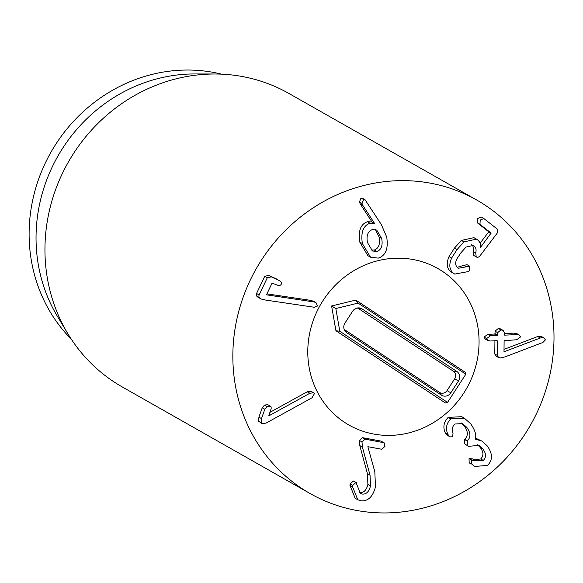<?xml version="1.0" encoding="UTF-8"?>
<svg xmlns="http://www.w3.org/2000/svg" width="583" height="583" viewBox="0 0 583 583"><rect width="100%" height="100%" fill="white"/><g stroke="black" fill="none" stroke-linecap="round" stroke-linejoin="round"><path stroke-width="0.87" d="M261.191 299.013C259.151 298.03 258.473 296.674 259.151 294.947L267.305 277.785L271.357 276.859L278.98 280.387C281.108 281.436 281.866 282.719 281.246 284.234C280.489 285.619 279.017 285.845 276.823 284.919L272.057 283.105L266.482 294.83L314.055 301.95L315.95 302.592L317.509 306.017L314.288 307.263L265.535 300.048L261.191 299.013L258.109 297.294M258.597 297.541C256.556 296.558 255.879 295.202 256.556 293.475L259.151 294.947M256.556 293.475L264.711 276.313L268.763 275.387L276.386 278.914M266.941 293.876L311.46 300.478L315.95 302.592M314.426 393.642L312.036 397.788L266.074 423.098L262.051 423.622L261.206 422.69L261.512 418.601L264.828 409.259L267.116 406.519L270.41 406.169L271.146 406.934L271.168 408.596L268.741 415.905L309.886 393.248L313.632 392.767L314.426 393.642M262.051 423.622L258.619 421.218L258.918 417.129L261.512 418.601M258.918 417.129L262.233 407.787L264.828 409.259M262.233 407.787L264.522 405.047L267.816 404.697L270.41 406.169M269.863 412.385L307.292 391.776L311.038 391.295L313.632 392.767M365.133 439.152L384.095 442.759L384.984 446.33L381.872 449.274L367.873 446.695L374.818 471.764L375.474 486.79C372.96 496.687 368.092 501.373 360.862 500.855L357.78 499.74L352.533 486.739L352.722 485.406L355.943 482.476L356.373 482.637L353.349 481.004L355.943 482.476L360.469 493.429L362.218 494.071C366.299 494.428 369.054 491.709 370.489 485.93L370.045 475.24L362.386 447.052L362.007 441.914L365.133 439.152L362.539 437.68L380.801 441.047L384.095 442.759M357.78 499.74L355.185 498.268L349.938 485.267L352.533 486.739M349.938 485.267L350.128 483.934L353.349 481.004M359.325 492.533L362.218 494.071M359.624 492.599C363.705 492.956 366.459 490.237 367.895 484.458L367.45 473.768L359.791 445.58L362.386 447.052M359.791 445.58L359.412 440.442L362.007 441.914M359.412 440.442L362.539 437.68M450.776 418.864L464.33 418.157L470.78 423.841C475.24 430.509 476.712 435.596 475.189 439.108L481.857 441.054L486.98 445.609C492.737 453.341 492.926 459.951 487.548 465.445L474.722 466.436L471.734 464.053L471.654 460.002L475.692 460.781L483.285 460.446C486.433 457.327 486.258 453.457 482.746 448.837L478.891 445.39L468.44 446.345L467.194 445.23L467.406 440.697C470.962 437.17 470.729 432.703 466.721 427.295L462.581 423.571L454.864 424.016C452.277 426.53 451.665 429.591 453.027 433.198L452.648 436.769L449.952 436.9L447.948 434.51C445.332 428.694 446.272 423.484 450.776 418.864L448.181 417.392L461.736 416.685L464.33 418.157M475.48 438.088L481.857 441.054M474.722 466.436L473.017 465.3M470.423 463.828L469.14 462.581L471.734 464.053M469.14 462.581L469.06 458.53L472.398 458.872M472.033 458.653L474.992 460.344M473.935 459.732L480.691 458.974L483.285 460.446M480.691 458.974C483.846 455.855 483.664 451.985 480.152 447.365L482.746 448.837M480.152 447.365L477.586 444.793M468.44 446.345L464.6 443.758L464.505 439.495L464.811 439.225L467.406 440.697M464.811 439.225C468.368 435.698 468.134 431.231 464.126 425.823L466.721 427.295M464.126 425.823L461.27 422.952M449.952 436.9L446.184 434.371L445.354 433.038L447.948 434.51M445.354 433.038C442.737 427.222 443.678 422.012 448.181 417.392M496.978 340.676L490.354 340.989L487.803 340.508L486.623 338.548L490.412 335.823L497.102 335.502L497.612 335.13L497.642 332.638L500.928 329.927L503.056 330.35L504.215 332.266L504.186 334.766L504.681 335.152L516.764 334.584L519.322 335.043L520.495 336.959L516.706 339.751L504.113 340.691L503.989 351.782L540.303 338.002L541.993 337.637L544.289 338.125L545.389 339.911L542.89 342.469L505.111 356.84L500.826 357.969L498.582 357.517L497.379 355.462L497.539 340.997L497.037 340.676M487.803 340.508L485.209 339.036L484.028 337.076L487.818 334.351L494.508 334.03L495.018 333.658L495.047 331.166L497.642 332.638M495.047 331.166L498.334 328.455L500.462 328.878L503.056 330.35M504.186 334.766L504.681 335.152L504.193 334.868M504.193 333.578L514.17 333.112L516.727 333.571L519.322 335.043M504.018 349.37L537.708 336.529L540.303 338.002M537.708 336.529L539.399 336.165L541.993 337.637M539.399 336.165L541.694 336.653L544.289 338.125M498.582 357.517L495.987 356.053L494.785 353.99L497.379 355.462M494.785 353.99L494.931 340.771M453.501 273.259C449.362 269.842 448.735 264.791 451.614 258.101L456.985 249.648L463.988 241.887L476.515 239.132L477.739 239.963C480.188 242.251 481.135 244.692 480.567 247.301L491.09 233.076L479.969 224.302L480.21 220.061L483.868 218.552L497.467 229.243L497.161 233.207L480.407 255.288C478.883 257.263 477.492 257.788 476.224 256.863L475.735 253.029C476.508 249.808 475.947 247.44 474.052 245.917L473.338 245.428L466.014 247.083L460.934 252.767L456.657 259.231C455.09 262.999 455.44 265.826 457.713 267.721L458.486 268.238L469.687 266.205L469.49 270.403L468.397 271.569L454.733 274.068L450.907 271.787C446.767 268.369 446.141 263.319 449.019 256.629L454.39 248.176L461.393 240.415L473.921 237.66L476.515 239.132M480.152 243.14L488.43 232.231L488.496 231.604L477.375 222.83L477.615 218.589L481.274 217.08L483.868 218.552M473.629 255.398L476.522 257.074L473.629 255.398L473.141 251.557L475.735 253.029M473.141 251.557C473.913 248.336 473.352 245.968 471.458 244.445M457.247 267.305L463.704 265.36L466.298 266.832M466.881 264.587L469.687 266.205M463.704 265.36L467.092 264.733M454.733 274.068L450.907 271.787M371.24 250.063L374.308 250.02L376.902 251.492L372.493 250.981L367.428 242.492C366.241 235.525 367.888 231.218 372.369 229.556L376.698 230.066L381.727 238.534C382.914 245.516 381.311 249.837 376.902 251.492M374.308 250.02C378.717 248.365 380.32 244.051 379.132 237.062L381.727 238.534M379.132 237.062L375.357 229.513M378.272 258.116L370.54 257.205L362.356 243.541C360.688 232.362 363.26 225.577 370.067 223.194L374.439 223.231L362.859 205.442L362.028 203.416L363.61 199.539L365.053 199.736L381.34 224.579L386.704 237.033C388.489 248.679 385.676 255.711 378.272 258.116M370.54 257.205L367.946 255.733L359.762 242.069L362.356 243.541M359.762 242.069C358.093 230.89 360.666 224.105 367.472 221.722L370.067 223.194M367.472 221.722L371.765 221.955L374.359 223.427M371.765 221.955L374.439 223.231M371.845 221.759L360.265 203.97L362.859 205.442M360.265 203.97L359.434 201.944L361.023 198.067L362.458 198.264L365.053 199.736M547.597 384.051A168.749 157.855 -60.4 0 1 310.149 493.561A168.749 157.855 -60.4 0 1 256.134 268.887A168.749 157.855 -60.4 0 1 476.705 200.02A168.749 157.855 -60.4 0 1 547.597 384.051M311.198 326.917A90.001 84.192 -60.4 0 1 437.84 268.515A90.001 84.192 -60.4 0 1 466.648 388.336A90.001 84.192 -60.4 0 1 349.013 425.065A90.001 84.192 -60.4 0 1 311.198 326.917M71.286 339.168A157.497 147.331 -60.4 0 1 35.097 190.335A157.497 147.331 -60.4 0 1 221.657 74.165M67.803 333.629L57.367 316.27A157.497 147.331 -60.4 0 1 42.02 194.263A157.497 147.331 -60.4 0 1 194.86 73.954L215.112 74.005A168.749 157.855 119.6 0 0 51.355 202.906A168.749 157.855 119.6 0 0 67.803 333.629A168.749 157.855 119.6 0 0 122.248 386.937L310.149 493.561M476.705 200.02L288.804 93.404A168.749 157.855 119.6 0 0 215.112 74.005M344.998 323.011L352.642 311.213A7.113 6.653 -60.4 0 1 358.596 307.875A7.113 6.653 -60.4 0 1 362.065 308.91L456.759 371.4A7.113 6.653 -60.4 0 1 458.442 381.034L450.797 392.833A7.113 6.653 -60.4 0 1 441.375 395.136L346.681 332.645A7.113 6.653 -60.4 0 1 344.742 330.612A7.113 6.653 -60.4 0 1 344.998 323.011M344.145 329.308A5.626 5.262 119.6 0 0 344.896 329.92L439.589 392.417A5.626 5.262 119.6 0 0 447.044 390.595L454.689 378.797A5.626 5.262 119.6 0 0 453.355 371.182L358.662 308.684A5.626 5.262 119.6 0 0 357.168 308.028M339.816 331.282L335.83 308.538L358.079 303.102L465.824 374.213L447.562 402.394L339.816 331.282L335.932 330.743L331.596 305.98L335.83 308.538M331.596 305.98L355.812 300.07L358.079 303.102M355.812 300.07L465.198 372.26L465.824 374.213M335.932 330.743L445.317 402.933L447.562 402.394M344.495 422.303A90.001 84.192 -60.4 0 1 321.634 302.803A90.001 84.192 -60.4 0 1 437.84 268.515A90.001 84.192 -60.4 0 1 466.648 388.336A90.001 84.192 -60.4 0 1 349.013 425.065A90.001 84.192 -60.4 0 1 344.495 422.303M264.711 276.313L267.305 277.785M268.763 275.387L271.357 276.859M311.46 300.478L314.055 301.95M312.918 300.894L315.512 302.366M258.619 421.218L261.206 422.69M264.522 405.047L267.116 406.519M307.292 391.776L309.886 393.248M380.801 441.047L383.395 442.519M350.128 483.934L352.722 485.406M367.895 484.458L370.489 485.93M367.45 473.768L370.045 475.24M469.06 458.53L471.654 460.002M464.505 439.495L467.1 440.959M446.184 434.371L448.779 435.844M484.028 337.076L486.623 338.548M487.818 334.351L490.412 335.823M494.508 334.03L497.102 335.502M495.018 333.658L497.612 335.13M498.334 328.455L500.928 329.927M514.17 333.112L516.764 334.584M449.019 256.629L451.614 258.101M454.39 248.176L456.985 249.648M461.393 240.415L463.988 241.887M488.43 232.231L491.024 233.703M488.496 231.604L491.09 233.076M477.375 222.83L479.969 224.302M472.587 245.086L474.052 245.917M359.434 201.944L362.028 203.416M361.023 198.067L363.61 199.539M358.662 308.684L362.065 308.91M453.355 371.182L456.759 371.4M454.689 378.797L458.442 381.034M447.044 390.595L450.797 392.833M439.589 392.417L441.375 395.136M344.896 329.92L346.681 332.645"/></g></svg>

